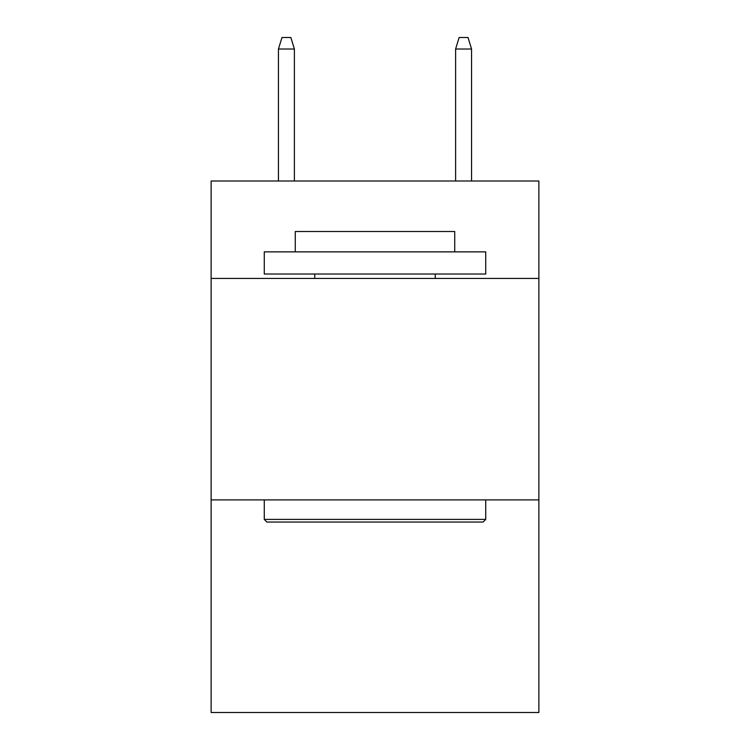 <?xml version="1.0" encoding="UTF-8"?>
<svg xmlns="http://www.w3.org/2000/svg" width="750" height="750" viewBox="0 0 750 750"><rect width="100%" height="100%" fill="white"/><g stroke="black" fill="none" stroke-linecap="round" stroke-linejoin="round"><path stroke-width="1.12" d="M538.875 278.447L538.875 181.003L211.125 181.003L211.125 278.447L538.875 278.447L538.875 712.5L211.125 712.5L211.125 278.447M538.875 499.903L211.125 499.903M266.925 522.047L264.272 519.394L485.728 519.394L483.075 522.047L266.925 522.047M485.728 251.869L485.728 274.012L264.272 274.012L264.272 251.869L485.728 251.869M295.275 251.869L295.275 231.497L454.725 231.497L454.725 251.869M485.728 499.903L485.728 519.394M264.272 499.903L264.272 519.394M435.234 274.012L435.234 278.447M314.766 274.012L314.766 278.447M294.394 181.003L294.394 49.013L278.447 49.013L278.447 181.003M278.447 49.013L281.991 37.5L290.85 37.5L294.394 49.013M455.606 49.013L459.15 37.5L468.009 37.5L471.553 49.013L455.606 49.013L455.606 181.003M471.553 49.013L471.553 181.003"/></g></svg>
